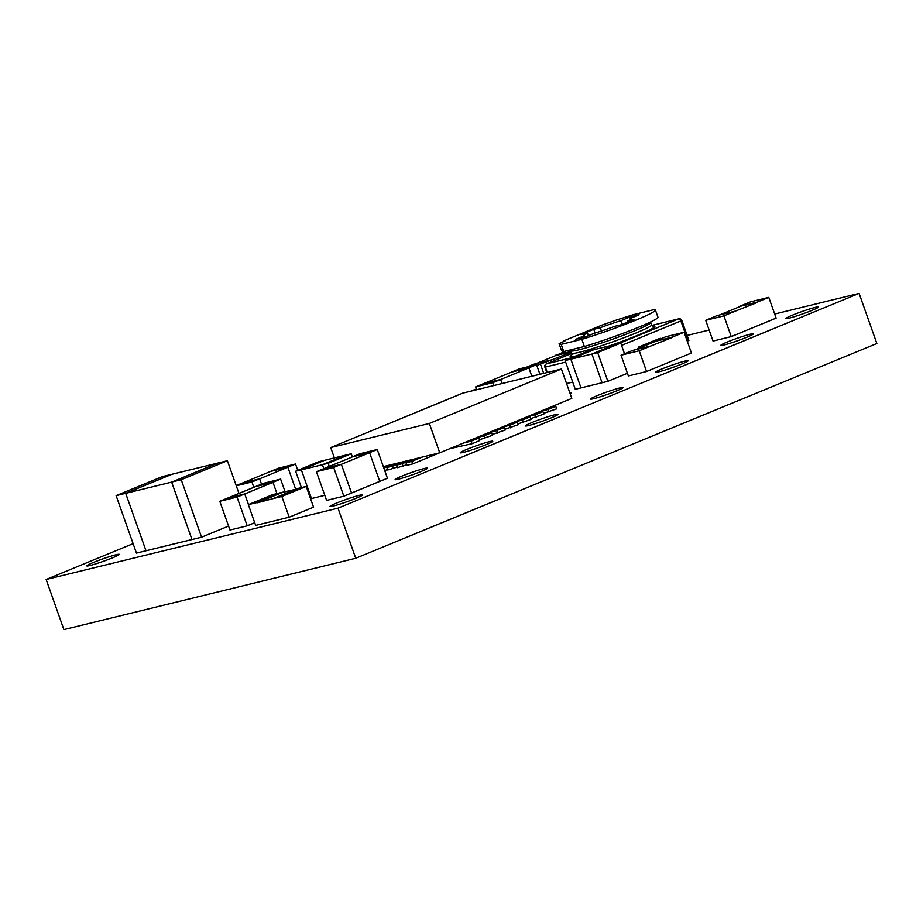 <?xml version="1.0" encoding="UTF-8"?>
<svg xmlns="http://www.w3.org/2000/svg" width="923" height="923" viewBox="0 0 923 923"><rect width="100%" height="100%" fill="white"/><g stroke="black" fill="none" stroke-linecap="round" stroke-linejoin="round"><path stroke-width="1.38" d="M570.137 393.671A8.619 0.611 -19.5 0 0 571.36 392.875A8.619 0.611 -19.5 0 0 569.918 393.036M355.978 498.305A17.249 1.235 -19.5 0 0 362.497 494.936A17.249 1.235 -19.5 0 0 353.347 497.012A17.249 1.235 -19.5 0 0 336.526 503.07A17.249 1.235 -19.5 0 0 329.996 506.439A17.249 1.235 -19.5 0 0 339.145 504.362A17.249 1.235 -19.5 0 0 355.978 498.305M421.119 471.468A17.249 1.235 -19.5 0 0 427.637 468.088A17.249 1.235 -19.5 0 0 418.488 470.165A17.249 1.235 -19.5 0 0 401.655 476.222A17.249 1.235 -19.5 0 0 395.136 479.602A17.249 1.235 -19.5 0 0 404.286 477.514A17.249 1.235 -19.5 0 0 421.119 471.468M486.248 444.621A17.249 1.235 -19.5 0 0 492.778 441.24A17.249 1.235 -19.5 0 0 483.629 443.317A17.249 1.235 -19.5 0 0 466.796 449.374A17.249 1.235 -19.5 0 0 460.265 452.755A17.249 1.235 -19.5 0 0 469.426 450.678A17.249 1.235 -19.5 0 0 486.248 444.621M811.94 310.393A17.249 1.235 -19.5 0 0 818.47 307.013A17.249 1.235 -19.5 0 0 809.321 309.09A17.249 1.235 -19.5 0 0 792.488 315.147A17.249 1.235 -19.5 0 0 785.958 318.527A17.249 1.235 -19.5 0 0 795.118 316.451A17.249 1.235 -19.5 0 0 811.94 310.393M681.67 364.077A17.249 1.235 -19.5 0 0 688.189 360.708A17.249 1.235 -19.5 0 0 679.04 362.785A17.249 1.235 -19.5 0 0 662.206 368.842A17.249 1.235 -19.5 0 0 655.688 372.211A17.249 1.235 -19.5 0 0 664.837 370.135A17.249 1.235 -19.5 0 0 681.67 364.077M551.389 417.773A17.249 1.235 -19.5 0 0 557.919 414.392A17.249 1.235 -19.5 0 0 548.77 416.469A17.249 1.235 -19.5 0 0 531.936 422.526A17.249 1.235 -19.5 0 0 525.406 425.907A17.249 1.235 -19.5 0 0 534.567 423.83A17.249 1.235 -19.5 0 0 551.389 417.773M112.768 557.746A17.249 1.235 -19.5 0 0 119.298 554.365A17.249 1.235 -19.5 0 0 110.137 556.454A17.249 1.235 -19.5 0 0 93.315 562.499A17.249 1.235 -19.5 0 0 86.785 565.88A17.249 1.235 -19.5 0 0 95.934 563.803A17.249 1.235 -19.5 0 0 112.768 557.746M746.811 337.241A17.249 1.235 -19.5 0 0 753.33 333.861A17.249 1.235 -19.5 0 0 744.18 335.937A17.249 1.235 -19.5 0 0 727.347 341.995A17.249 1.235 -19.5 0 0 720.828 345.375A17.249 1.235 -19.5 0 0 729.978 343.287A17.249 1.235 -19.5 0 0 746.811 337.241M616.529 390.925A17.249 1.235 -19.5 0 0 623.06 387.545A17.249 1.235 -19.5 0 0 613.899 389.633A17.249 1.235 -19.5 0 0 597.077 395.679A17.249 1.235 -19.5 0 0 590.547 399.059A17.249 1.235 -19.5 0 0 599.696 396.982A17.249 1.235 -19.5 0 0 616.529 390.925M171.643 482.118L191.972 539.54L201.572 537.186L181.231 479.741L227.393 460.715L217.816 463.058L171.666 482.118L125.678 493.355L171.863 474.318L125.69 493.309L146.007 550.766L136.454 553.096L116.113 495.651L162.275 476.626L217.632 463.127M227.393 460.715L238.976 493.436M181.231 479.741L171.655 482.083L191.996 539.528L146.007 550.766M201.572 537.186L228.569 526.064M310.578 498.778L324.792 495.305M565.118 360.558L570.852 359.162L593.939 349.644L588.193 351.052L565.118 360.558L575.283 389.287L607.842 381.326L627.421 373.261M620.752 343.091L597.666 352.609L591.908 354.051L602.073 382.745L591.931 354.04L615.006 344.498L620.752 343.091L624.525 353.763M384.741 470.626L387.579 469.449M561.415 369.027L462.792 393.129L330.711 447.563L429.345 423.461L561.415 369.027L571.81 398.39L439.74 452.812L402.878 461.823L392.61 466.057L386.875 467.453L387.775 470.015L397.155 467.107M412.443 459.481L402.186 463.715L396.44 465.123L397.351 467.673L406.731 464.765M422.019 457.15L411.762 461.373L406.016 462.781L406.928 465.33L412.673 463.923L439.463 452.881M505.077 429.195L518.184 424.695L517.284 422.146L509.588 425.318L501.927 427.187M517.907 423.911L531.002 419.411L530.102 416.861L522.406 420.034L514.746 421.903M530.725 418.615L543.832 414.127L542.92 411.577L535.236 414.75L527.575 416.619M543.543 413.331L556.65 408.843L555.75 406.293L548.054 409.466L540.393 411.335M492.259 434.479L505.366 429.98L504.454 427.43L496.759 430.603L489.109 432.472M479.441 439.763L492.536 435.264L491.636 432.714L483.94 435.887L476.28 437.756M449.836 448.647L472.022 443.721L479.718 440.548L478.818 437.998L471.122 441.171L463.461 443.04M133.12 543.647L46.15 579.494L338.003 508.169L859.105 293.399L774.674 314.039M709.152 330.053L687.139 335.43M618.641 343.61L678.578 318.908A2.55 1.465 67.6 0 1 680.862 320.95L681.832 320.454L688.893 340.402L687.935 340.899L680.862 320.95L621.56 345.387M687.254 341.175L687.935 340.899M566.56 383.564L572.721 382.064M306.217 486.433L281.85 496.47L273.231 498.582L297.598 488.544L306.217 486.433L313.555 507.177L289.199 517.215L255.683 525.406L248.333 504.662L272.7 494.624L281.319 492.524L256.952 502.562L248.333 504.662M768.778 297.368L757.241 302.121L739.046 306.574L750.584 301.821L768.778 297.368L776.128 318.112L731.247 336.607L713.052 341.06L705.703 320.316L717.24 315.551L735.435 311.109L723.897 315.862L731.247 336.607M684.093 332.268L672.555 337.022L654.361 341.475L665.898 336.71L684.093 332.268L691.442 353.013L646.562 371.507L628.367 375.949L621.029 355.205L632.567 350.452L650.761 346.01L639.224 350.763L646.562 371.507M316.427 471.688L333.664 467.465L341.36 464.304L324.123 468.515L316.427 471.688L326.604 500.404L343.829 496.193L351.525 493.02L341.372 464.327L351.548 493.02L387.429 478.229L377.253 449.501L360.028 453.712L352.332 456.885L369.592 452.697L379.757 481.391M254.725 522.718L247.202 525.822L229.965 530.033L219.801 501.304L237.038 497.093L247.202 525.822M125.69 493.309L116.113 495.651M261.497 484.125L259.628 478.841L261.509 484.114M236.276 485.81L251.921 481.979L287.861 467.211L295.683 489.328M251.921 481.979L253.813 487.321M259.617 478.818L242.38 483.029L236.196 485.579M242.576 482.971L270.577 471.434L287.838 467.223L270.601 471.434L278.284 468.226L295.522 464.015L297.76 470.338M287.826 467.188L295.522 464.015M539.932 374.276L536.528 364.689L519.291 368.9L511.607 372.073L528.867 367.885L500.635 379.515L502.066 383.53L500.658 379.515M483.594 383.645L511.596 372.107L528.833 367.862L536.528 364.689M492.94 382.653L475.703 386.864L483.398 383.703L500.624 379.48L492.94 382.653L493.943 385.514M475.703 386.864L476.706 389.725M528.867 367.885L531.833 376.249M301.36 469.819L324.435 460.312L318.689 461.708L295.614 471.226L301.371 469.853L324.446 460.335L345.317 455.235M295.614 471.226L301.417 487.609M369.581 452.708L352.332 456.885L351.248 453.758L345.502 455.154L322.439 464.707L301.348 469.865L311.501 498.558M351.248 453.758L328.173 463.265L329.28 466.415M322.427 464.673L328.173 463.265M322.439 464.707L323.823 468.63L322.404 464.719M285.161 491.924L280.627 479.129L263.39 483.34L255.706 486.513L272.966 482.325L244.733 493.955L248.506 504.593L244.757 493.955M227.693 498.085L255.694 486.548L272.931 482.302L280.627 479.129M219.801 501.304L227.496 498.132L244.733 493.955M244.722 493.92L237.038 497.093M272.966 482.325L276.958 493.586M570.852 359.162L593.95 349.679M591.908 354.051L570.841 359.197L581.005 387.891M597.666 352.609L607.842 381.326M593.974 349.667L614.822 344.579M341.36 464.304L369.592 452.697M333.664 467.465L343.829 496.193M369.569 452.674L377.253 449.501M324.319 468.457L352.344 456.92M650.761 346.01L672.671 337.345L654.361 341.475M654.476 341.787L634.747 349.921M639.224 350.763L621.029 355.205M735.435 311.109L757.345 302.444L739.046 306.574M739.161 306.886L719.421 315.02M723.897 315.862L705.703 320.316M527.114 366.985L533.932 364.181L552.127 359.739L536.794 365.416M540.578 364.493L543.716 373.354M571.314 352.194L552.127 359.739M571.175 351.767L555.842 355.517L536.113 363.65M555.842 355.517L565.868 351.017M571.06 351.455L555.727 355.193M281.85 496.47L289.199 517.215M295.533 489.398L281.319 492.524M281.434 492.836L257.067 502.873L273.231 498.582M476.672 389.61L471.665 390.833L476.406 388.871M640.4 347.59L640.112 346.783L638.197 347.244L658.71 338.787L660.799 338.822M638.197 347.244L638.589 348.34M660.626 338.326L640.112 346.783M559.096 343.668L561.207 344.36L581.836 339.318A50.915 3.646 -19.5 0 0 631.147 322.035A50.915 3.646 -19.5 0 0 655.422 310.047A50.915 3.646 -19.5 0 0 653.634 309.724L633.016 314.766L616.472 320.016L601.761 325.196L563.295 341.049L565.257 340.725L559.096 343.668L561.634 350.844L563.745 351.536L561.207 344.36M563.526 341.706L563.295 341.049M563.745 351.536L584.374 346.494L581.836 339.318M584.374 346.494A50.915 3.646 -19.5 0 0 633.697 329.223A50.915 3.646 -19.5 0 0 657.961 317.224L655.422 310.047M627.375 321.089A25.452 1.823 -19.5 0 0 631.424 318.539A25.452 1.823 -19.5 0 0 630.34 318.4L639.143 314.766L629.567 317.108L620.775 320.731A25.452 1.823 -19.5 0 0 600.296 327.711L593.731 329.315L580.902 334.599L587.466 332.995A25.452 1.823 -19.5 0 0 583.428 335.534A25.452 1.823 -19.5 0 0 584.501 335.684L575.71 339.306L585.286 336.964L594.077 333.341A25.452 1.823 -19.5 0 0 614.556 326.373L621.121 324.769L633.939 319.485L627.375 321.089L627.721 322.046M630.674 319.335L630.34 318.4M630.409 319.496L629.567 317.108M622.056 324.377L620.775 320.731M601.461 331.011L600.296 327.711M595.047 333.053L593.731 329.315M588.424 335.672L587.466 332.995M584.986 337.045L584.501 335.684M46.15 579.494L63.895 629.601L355.747 558.265L876.85 343.506L859.105 293.399M338.003 508.169L355.747 558.265M402.878 461.823L383.31 466.611M429.345 423.461L439.74 452.812M330.711 447.563L334.38 457.912M383.53 467.223L387.556 465.573M393.302 464.165L383.83 468.065M386.875 467.453L397.132 463.231M393.521 468.607L392.61 466.057M396.44 465.123L406.708 460.889M403.097 466.265L402.186 463.715M406.016 462.781L416.273 458.546M412.673 463.923L411.762 461.373M509.623 424.015L517.284 422.146M510.488 427.868L509.588 425.318M522.441 418.73L530.102 416.861M523.318 422.584L522.406 420.034M535.259 413.446L542.92 411.577M536.136 417.3L535.236 414.75M548.089 408.162L555.75 406.293M548.954 412.016L548.054 409.466M496.793 429.299L504.454 427.43M497.67 433.152L496.759 430.603M483.975 434.583L491.636 432.714M484.84 438.437L483.94 435.887M471.157 439.867L478.818 437.998M472.022 443.721L471.122 441.171M650.807 322.45A42.423 3.034 160.5 0 1 623.902 335.049A42.423 3.034 160.5 0 1 578.756 349.829A42.423 3.034 160.5 0 1 570.818 350.775L571.672 353.174A42.423 3.034 -19.5 0 0 579.609 352.217A42.423 3.034 -19.5 0 0 624.756 337.437A42.423 3.034 -19.5 0 0 651.661 324.838L650.588 321.977M576.448 355.886A44.973 3.219 160.5 0 1 574.464 353.29M565.661 362.116L545.355 367.077L547.27 372.477M678.578 318.908L651.95 325.415L678.82 318.827A2.55 2.077 -103.7 0 0 678.578 318.908M546.001 364.147A2.55 1.465 67.6 0 1 546.312 363.927L571.741 353.451L546.439 363.893L572.479 357.524M652.849 326.142A44.973 3.219 160.5 0 1 609.365 345.906M545.355 367.077A2.55 2.077 -103.7 0 1 546.439 363.893A2.55 1.465 67.6 0 0 546.312 363.927A2.55 2.55 0 0 0 544.882 367.135L545.355 367.077M571.372 355.205L571.672 353.174M681.832 320.454A2.55 2.55 0 0 0 678.82 318.827M544.882 367.135L546.82 372.592M651.661 324.838L653.161 326.246M570.656 349.852L570.818 350.775"/></g></svg>
